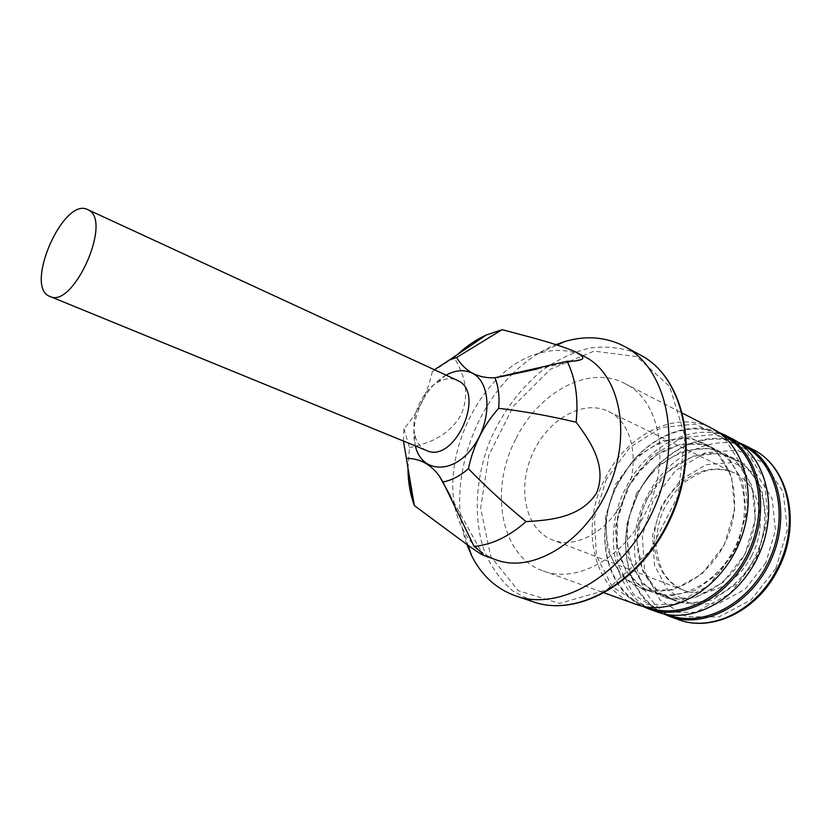 <?xml version="1.0" encoding="UTF-8"?>
<svg xmlns="http://www.w3.org/2000/svg" width="832" height="832" viewBox="0 0 832 832"><rect width="100%" height="100%" fill="white"/><g stroke="black" fill="none" stroke-linecap="round" stroke-linejoin="round"><path stroke-width="0.62" stroke-dasharray="4.16 3.12" d="M623.158 500.5C641.524 465.743 633.495 422.479 608.338 411.393C582.681 398.767 546.926 420.046 532.137 454.646C516.901 489.05 525.689 529.724 552.417 539.885C575.089 549.359 607.63 532.022 623.158 500.5M616.918 485.025C595.993 524.306 606.944 576.098 641.43 588.13C670.353 599.446 710.216 577.678 726.7 539.313C743.538 501.103 732.295 457.101 704.298 443.654C675.095 428.407 634.546 448.843 616.918 485.025M615.576 484.349L635.71 457.298L662.376 440.69L690.851 437.975L715.666 450.32L731.546 475.987L734.708 510.068L724.09 545.334L701.917 573.997L673.202 589.909L644.228 590.169L620.807 575.432L607.194 549.266L605.446 516.932L615.576 484.349M626.933 489.424L635.014 476.206C654.732 448.386 688.886 435.562 714.095 448.542C742.071 461.999 753.397 505.742 736.684 543.66C720.325 581.734 680.597 603.262 651.685 591.958C624.998 582.358 611.114 548.631 618.03 515.237L626.933 489.424M606.382 479.18L594.433 517.514L596.357 555.651L612.269 586.706L639.86 604.417L674.263 604.396L708.521 585.634L735.041 551.491L747.687 509.382L743.756 468.79L724.662 438.454L695.105 424.07L661.419 427.544L630.032 447.283L606.382 479.18M637.759 494.187C617.084 532.875 628.306 584.064 662.761 596.086C691.662 607.381 731.245 586.102 747.469 548.35C764.036 510.754 752.627 467.282 724.662 453.835C695.49 438.61 655.148 458.557 637.759 494.187M636.438 493.522L656.375 466.918L682.885 450.674L711.246 448.157L736.039 460.502L751.993 485.919L755.31 519.563L744.91 554.289L722.987 582.442L694.46 598L665.579 598.125L642.158 583.482L628.42 557.575L626.506 525.637L636.438 493.522M647.473 498.462L647.93 497.578C665.434 462.706 705.266 443.518 734.157 458.588C762.102 472.025 773.583 515.247 757.141 552.562C741.042 590.023 701.584 611.083 672.703 599.799C641.992 588.921 628.888 546.697 642.47 510.12L647.473 498.462M627.224 488.363L615.514 526.157L617.646 563.826L633.693 594.558L661.305 612.165L695.594 612.3L729.622 593.944L755.841 560.404L768.227 518.95L764.109 478.889L744.942 448.833L715.416 434.46L681.855 437.694L650.655 456.997L627.224 488.363M626.891 489.33L617.864 515.466L616.97 545.22L626.049 571.272L644.051 589.42L668.439 596.357L695.354 590.377L720.117 572.031L738.171 544.305L746.148 512.2L742.706 481.572L728.738 457.808L707.034 444.694L681.481 443.882L656.24 454.99L635.076 475.925L626.891 489.33M646.578 606.944C616.075 595.306 599.872 557.461 606.289 519.22C608.234 507.042 612.04 495.352 617.687 484.162L629.928 464.89C653.536 434.138 692.266 420.202 721.583 434.595M647.41 498.358L642.346 510.162L636.906 541.715L642.814 571.189L659.412 593.341L684.112 603.803L712.577 599.976L739.253 582.015L758.597 553.197L766.501 519.397L761.457 487.635L744.858 464.204L720.377 453.253L692.848 456.206L667.254 471.973L647.41 498.358M667.992 614.682C633.901 602.035 617.895 557.315 629.502 515.923L638.196 493.199L643.344 484.13C665.714 447.429 709.353 428.667 741.842 444.995M738.036 442.239C705.682 429.572 664.872 448.77 643.344 483.933L638.144 493.095L629.356 516.069C618.301 555.776 632.07 598.728 663.385 613.777M656.978 611.874C614.411 597.459 600.766 534.799 625.914 487.708C647.088 444.257 696.498 419.723 732.274 438.838M717.912 431.912C688.865 420.805 652.631 435.25 630.022 464.589L617.646 484.068C611.936 495.373 608.098 507.187 606.133 519.501C600.07 556.046 614.193 592.394 642.117 606.091M635.492 604.136C592.883 589.711 579.592 526.334 605.051 478.514C626.506 434.408 676.166 409.25 711.974 428.397M515.726 439.15C488.966 490.048 500.573 556.494 543.161 570.887C575.817 583.825 622.721 558.906 645.33 513.167C672.11 462.571 660.473 400.005 624.718 383.49C588.931 364.343 538.377 392.246 515.726 439.15M403.416 441.033L403.967 428.771C418.007 412.474 427.461 393.432 432.338 371.634L434.45 369.73M446.129 375.128L445.276 375.617C424.268 387.317 409.344 421.606 415.106 444.943L415.324 445.9M407.982 468.291L409.479 447.689L403.967 428.771M432.338 371.634L454.282 357.583C462.218 371.665 471.38 390.614 461.146 414.679C447.959 437.549 426.254 443.851 409.479 447.689M457.517 354.484L454.282 357.583M466.846 544.409C447.678 492.45 468.156 417.612 511.805 374.608M512.075 374.338C525.522 360.932 540.134 351.031 555.901 344.614M426.525 450.486C420.586 447.886 416.686 442.655 414.825 434.814C410.446 417.227 421.814 391.102 437.674 382.314C444.683 378.331 451.162 377.634 457.111 380.203M496.246 559.874C481.52 554.362 470.298 543.951 462.592 528.663C432.11 472.077 476.715 369.574 538.897 353.309C554.622 348.733 569.317 349.565 582.962 355.815L584.678 356.668M751.66 555.849C768.57 524.399 759.429 484.203 734.334 473.013C708.708 460.387 674.024 478.858 660.514 510.515C646.558 541.975 656.677 579.946 683.384 590.096C706.066 599.487 737.433 584.418 751.66 555.849M765.731 562.921L745.004 589.347L717.912 603.918L690.342 603.938L667.857 590.034L654.534 565.5L652.496 535.278L661.814 504.93L680.753 479.866L706.025 464.682L733.127 462.53L756.829 474.386L772.138 498.503L775.455 530.254L765.731 562.921M775.788 568.537L787.301 529.766L783.234 492.18L764.962 463.809L736.902 450.05L705.016 452.806L675.407 470.746L653.255 500.157L642.314 535.694L644.602 571.168L660.098 600.111L686.483 616.71L719.025 616.918L751.15 599.83L775.788 568.537M678.434 619.601C635.929 605.207 621.951 543.286 646.797 496.912C667.67 454.106 716.83 430.186 752.544 449.28M533.333 601.848L512.689 590.866C500.781 580.341 491.379 567.216 484.484 551.481C473.002 518.419 475.446 477.443 490.329 439.91C502.923 411.694 520.312 388.44 542.495 370.136C557.627 359.559 573.331 352.186 589.618 348.026C605.904 345.925 621.442 347.578 636.23 352.986L640.671 355.191M636.688 356.585L594.069 351.125L550.42 369.21L513.375 406.224L488.8 455.291L480.636 508.3L490.734 556.442L518.378 590.741L559.572 603.408L606.736 589.919L649.626 551.429L677.966 495.893L684.954 436.311L669.635 386.474L636.688 356.585M608.338 411.393L734.334 473.013C726.294 469.529 717.86 468.572 709.01 470.132C703.57 471.037 695.552 474.958 684.944 481.884C675.958 490.027 668.595 499.814 662.854 511.243C658.33 523.214 656.105 535.267 656.188 547.414C658.237 559.926 660.795 568.547 663.863 573.279C668.803 580.975 675.303 586.581 683.384 590.096L552.417 539.885M714.095 448.542L704.298 443.654M651.685 591.958L641.43 588.13M734.157 458.588L724.662 453.835M672.703 599.799L662.761 596.086M543.161 570.887L604.469 592.966M624.718 383.49L682.656 413.306M449.987 495.279L482.394 553.602M537.732 368.878L574.662 361.005M414.825 434.814L415.106 444.943M437.674 382.314L445.276 375.617M462.592 528.663L468.177 545.376M538.897 353.309L557.128 345.01"/><path stroke-width="1.25" d="M721.583 434.595C755.643 450.174 769.995 503.152 749.653 549.307C729.747 595.639 681.2 621.254 646.578 606.944M741.842 444.995C775.653 460.741 789.994 512.928 770.058 558.178C750.526 603.626 702.562 628.69 667.992 614.682M663.385 613.777L669.542 616.398C704.413 629.606 752.024 604.188 771.524 558.823C791.43 513.635 777.577 461.469 744.151 444.954L738.036 442.239M724.225 434.699L732.274 438.838C765.731 455.364 779.47 507.905 759.377 553.54C739.69 599.342 691.87 625.092 656.978 611.874L648.461 608.806C683.374 622.045 731.328 596.055 751.15 549.952C771.378 504.026 757.702 451.225 724.225 434.699L717.912 431.912M642.117 606.091L648.461 608.806M682.656 413.306L711.974 428.397C745.472 444.922 759.023 498.118 738.608 544.492C718.578 591.053 670.415 617.386 635.492 604.136L604.469 592.966M474.094 546.426L442.936 481.967C451.589 480.386 460.086 475.977 468.406 468.718C485.794 486.658 505.003 504.286 526.053 521.602C509.007 536.567 491.691 544.846 474.094 546.426C480.574 551.564 483.642 554.507 483.298 555.235L482.986 555.152C479.419 553.446 469.768 546.728 454.054 535.007L414.388 505.606L407.878 467.605L413.296 502.559L414.388 505.606M407.878 467.605L406.442 458.411C419.546 458.307 430.446 464.079 439.14 475.748L442.936 481.967M468.406 468.718C473.314 445.63 483.392 425.495 498.628 408.325C499.71 396.75 498.493 386.568 494.978 377.78C477.963 378.466 465.182 371.696 456.633 357.49L449.28 360.069L486.2 335.036C476.143 339.633 466.575 346.112 457.517 354.484M434.45 369.73L449.28 360.069M406.442 458.411L403.416 441.033M415.324 445.9C421.262 472.046 450.882 474.978 471.162 449.374C491.826 424.237 492.128 383.032 472.545 373.37C464.547 369.356 455.738 369.949 446.129 375.128M407.982 468.291C408.034 480.636 409.802 492.055 413.296 502.559M486.2 335.036L502.133 329.68L456.633 357.49M494.978 377.78L567.112 361.254C573.144 361.39 577.741 360.87 580.882 359.684C584.428 358.644 583.097 356.283 576.898 352.633L584.678 356.668C619.663 373.922 632.289 434.013 608.587 487.916C585.291 541.996 532.719 573.716 496.246 559.874L482.986 555.152M502.133 329.68C524.472 335.722 555.672 343.158 575.276 351.822L576.898 352.633M555.901 344.614L564.782 341.526C584.282 335.785 602.659 336.669 619.913 344.167L624.354 346.372C667.181 368.347 683.28 441.844 654.295 507.811C625.778 573.976 561.028 612.279 515.757 595.93C496.288 588.952 481.572 575.526 471.609 555.63L466.846 544.409M567.112 361.254C575.546 378.186 578.552 398.518 576.139 422.23C549.442 415.865 523.598 411.226 498.628 408.325M576.139 422.23C589.67 440.294 607.485 465.577 596.658 492.866C580.965 517.899 549.224 520.312 526.053 521.602M87.693 209.602L458.13 380.713C486.242 393.609 454.21 464.256 426.525 450.486L49.91 296.421C23.65 287.55 63.305 196.435 87.693 209.602L88.546 210.049C112.58 220.969 73.143 309.046 49.91 296.421M752.544 449.28C788.174 465.951 801.351 523.91 776.807 569.494C756.163 610.771 711.09 632.393 678.434 619.601C712.348 632.674 757.411 610.636 777.816 569.806C802.058 524.763 789.298 466.804 752.544 449.28L744.151 444.954M640.671 355.191C683.53 377.218 699.889 450.06 671.268 515.195C643.115 580.538 578.666 618.207 533.333 601.848C579.665 618.342 643.926 580.424 671.934 515.476C700.357 450.726 684.32 377.863 640.671 355.191L624.354 346.372M669.542 616.398L678.434 619.601M439.14 475.748L449.987 495.279M482.394 553.602L483.298 555.235M500.926 376.709L537.732 368.878M574.662 361.005L580.882 359.684M515.757 595.93L533.333 601.848M468.177 545.376L471.609 555.63M557.128 345.01L564.782 341.526"/></g></svg>
